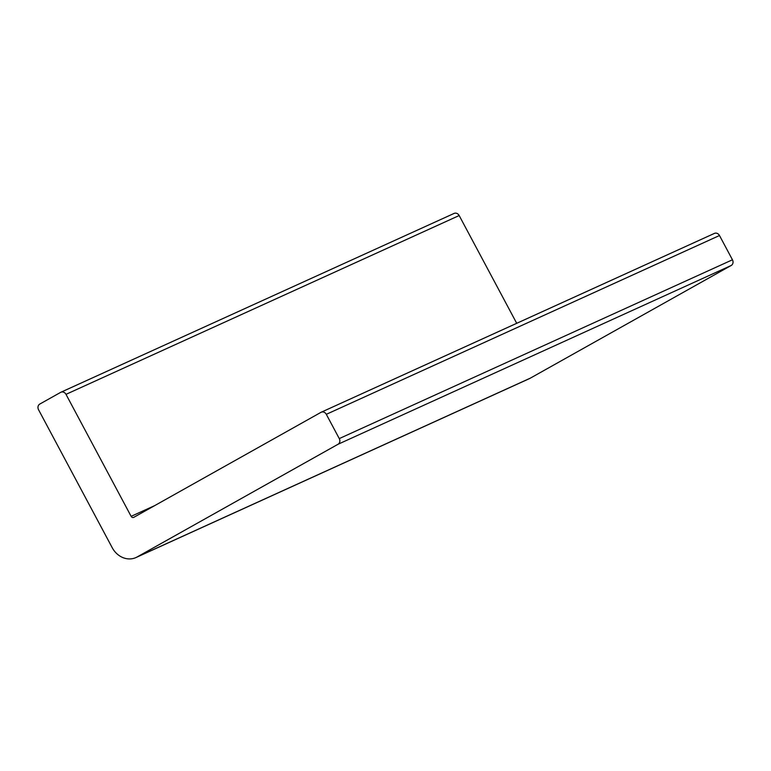 <?xml version="1.0" encoding="UTF-8"?>
<svg xmlns="http://www.w3.org/2000/svg" width="771" height="771" viewBox="0 0 771 771"><rect width="100%" height="100%" fill="white"/><g stroke="black" fill="none" stroke-linecap="round" stroke-linejoin="round"><path stroke-width="1.16" d="M320.977 412.34A4.347 3.768 65.5 0 1 321.218 412.215A4.347 3.768 65.5 0 1 326.316 414.326L339.269 438.593A4.347 3.768 65.5 0 1 338.026 444.269L137.132 556.961A20.287 17.608 65.5 0 1 135.975 557.549A20.287 17.608 65.5 0 1 112.209 547.699L38.55 409.738A4.347 3.768 65.5 0 1 39.793 404.062L60.658 392.362A4.347 3.768 65.5 0 1 60.899 392.237A4.347 3.768 65.5 0 1 65.998 394.347L131.128 516.339A2.178 1.889 -114.5 0 0 133.797 517.331L320.977 412.34M714.148 233.536A4.347 3.768 65.5 0 1 714.399 233.411A4.347 3.768 65.5 0 1 719.488 235.521L732.45 259.788A4.347 3.768 65.5 0 1 731.207 265.475L530.313 378.156A20.287 17.608 65.5 0 1 529.157 378.744L135.975 557.549M453.83 213.557A4.347 3.768 65.5 0 1 454.08 213.432A4.347 3.768 65.5 0 1 459.169 215.543L65.998 394.347M516.715 323.309L459.169 215.543M719.488 235.521L326.316 414.326M732.45 259.788L339.269 438.593M731.207 265.475L338.026 444.269M530.313 378.156L137.132 556.961M154.585 505.67L131.128 516.339M714.399 233.411L321.218 412.215M454.08 213.432L60.899 392.237"/></g></svg>
